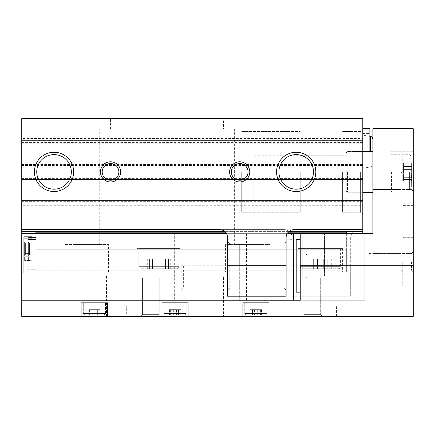 <?xml version="1.0" encoding="UTF-8"?>
<svg xmlns="http://www.w3.org/2000/svg" width="435" height="435" viewBox="0 0 435 435"><rect width="100%" height="100%" fill="white"/><g stroke="black" fill="none" stroke-linecap="round" stroke-linejoin="round"><path stroke-width="0.33" stroke-dasharray="2.17 1.63" d="M303.875 265.932L303.875 278.003L303.875 265.932M350.692 265.932L350.692 237.679A8.075 8.075 0 0 1 358.761 229.609A8.075 8.075 0 0 0 350.692 237.679L350.692 296.202L350.692 265.932L292.168 265.932L292.168 265.236L350.692 265.236M362.801 151.712L362.801 174.919L362.801 151.712M413.25 265.932L413.25 265.236L364.818 265.236L364.818 265.932L413.25 265.932L413.25 316.386L21.75 316.386L21.75 233.644L21.75 276.024L31.842 276.024L21.75 276.024L21.75 233.644L31.842 233.644L31.842 276.024L31.842 233.644L21.75 233.644L35.877 233.644L35.877 239.495L35.877 231.627L35.877 233.644L35.877 231.627L346.657 231.627L346.657 233.644L362.801 233.644L362.801 118.614L21.75 118.614L21.75 138.52L362.801 138.52M174.315 300.237L21.75 300.237L181.177 300.237L174.315 300.237L174.315 233.644L21.75 233.644L21.75 225.167L21.75 229.207L21.75 225.167L362.801 225.167L362.801 229.207L362.801 225.167L21.75 225.167L21.75 229.609L21.75 205.26L362.801 205.26M362.801 171.89L362.801 213.65L362.801 171.89M21.75 231.627L35.877 231.627M224.857 231.627L288.845 231.627M21.75 233.644L35.877 233.644M362.801 233.644L346.657 233.644L346.657 231.627L362.801 231.627M362.801 229.609L294.185 229.609A8.075 8.075 0 0 0 286.116 237.679L286.116 296.202L227.592 296.202L227.592 292.168L286.116 292.168M292.168 265.236L292.168 237.679A8.075 8.075 0 0 0 284.093 229.609L21.75 229.609L21.75 229.207L21.75 229.609L284.093 229.609A8.075 8.075 0 0 1 292.168 237.679L292.168 296.202L350.692 296.202L292.168 296.202L292.168 292.168L350.692 292.168M21.75 205.26L21.75 138.52M62.113 118.614L110.544 118.614L62.113 118.614L62.113 129.108L110.544 129.108L62.113 129.108M223.552 118.614L271.989 118.614L223.552 118.614L223.552 129.108L271.989 129.108L223.552 129.108M21.75 229.609L219.517 229.609A8.075 8.075 0 0 1 227.592 237.679L227.592 292.168M21.75 225.167L362.801 225.167L21.75 225.167M21.75 200.546L362.801 200.546L21.75 200.546M21.75 203.172L362.801 203.172L21.75 203.172M21.75 176.936L362.801 176.936L21.75 176.936M21.75 179.563L362.801 179.563L21.75 179.563M21.75 164.223L362.801 164.223L21.75 164.223M21.75 166.85L362.801 166.85L21.75 166.85M21.75 140.614L362.801 140.614L21.75 140.614M21.75 143.235L362.801 143.235L21.75 143.235M227.592 265.932L227.592 290.15L227.592 265.932M286.116 265.932L286.116 290.15L286.116 265.932M292.168 265.932L292.168 292.168L288.133 292.168L288.133 239.696L288.133 292.168M346.657 233.644L346.657 249.788L35.877 249.788L35.877 259.88L35.877 249.788L35.877 259.88L35.877 249.788L346.657 249.788L346.657 231.627M35.877 259.88L346.657 259.88L346.657 270.777L346.657 249.788L346.657 259.88L35.877 259.88M35.877 270.777L346.657 270.777L346.657 271.989L346.657 270.777L35.877 270.777L35.877 269.765L35.877 271.989L346.657 271.989L35.877 271.989L35.877 270.777M27.802 269.765L27.802 239.495L27.802 271.788L35.877 271.788L35.877 269.765L35.877 271.788L27.802 271.788L27.802 269.765L35.877 269.765L27.802 269.765M35.877 232.839L346.657 232.839M225.977 232.839L287.725 232.839M35.877 249.788L346.657 249.788L35.877 249.788M181.177 271.989L136.78 271.989L181.177 271.989L181.177 248.575L136.78 248.575L181.177 248.575M342.617 271.989L298.22 271.989L342.617 271.989L342.617 248.575L298.22 248.575L342.617 248.575M64.13 271.989L108.527 271.989L64.13 271.989L64.13 244.541L108.527 244.541L64.13 244.541M225.575 271.989L269.966 271.989L225.575 271.989L225.575 244.541L269.966 244.541L225.575 244.541M27.802 239.495L27.802 237.477L35.877 237.477L27.802 237.477L27.802 239.495L35.877 239.495L27.802 239.495M27.802 254.633L27.802 267.547L27.802 254.633M29.417 254.633L29.417 243.334L29.417 254.633M28.612 254.633L28.612 243.334L28.612 254.633M28.612 253.219L28.612 260.282L28.612 248.983L28.612 260.282L28.612 248.983L28.612 253.219L31.842 253.219L28.612 253.219L31.842 253.219L31.842 252.213L31.842 253.219L28.612 253.219L31.842 253.219L31.842 256.046L28.612 256.046L31.842 256.046L31.842 253.219L28.612 253.219L31.842 253.219L31.842 248.983L28.612 248.983L31.842 248.983L31.842 253.219L28.612 253.219M31.842 256.046L28.612 256.046L31.842 256.046L31.842 257.052L31.842 256.046L28.612 256.046L31.842 256.046L31.842 253.219L31.842 256.046L28.612 256.046L31.842 256.046L31.842 260.282L28.612 260.282L31.842 260.282L31.842 256.046M31.842 252.213L31.842 248.983L28.612 248.983L31.842 248.983L31.842 252.213L28.612 252.213L31.842 252.213M31.842 257.052L31.842 260.282L28.612 260.282L31.842 260.282L31.842 257.052L28.612 257.052L31.842 257.052M229.778 265.932L229.778 287.965L229.778 265.932M283.93 265.932L283.93 287.965L283.93 265.932M241.719 171.89L241.719 212.253L241.719 171.89M300.237 171.89L300.237 212.253L300.237 171.89M342.617 171.89L342.617 212.253L342.617 171.89M360.376 171.89L360.376 212.253L360.376 171.89M369.864 151.51L369.864 128.504M369.864 151.712L369.864 169.873L369.864 151.712M372.887 151.712L372.887 164.125L372.887 151.712M278.917 171.89A17.286 17.286 0 0 0 304.848 186.865A17.286 17.286 0 0 0 304.848 156.921A17.286 17.286 0 0 0 278.917 171.89M36.752 171.89A17.286 17.286 0 0 0 62.683 186.865A17.286 17.286 0 0 0 62.683 156.921A17.286 17.286 0 0 0 36.752 171.89M231.355 171.89A8.341 8.341 0 0 0 243.872 179.117A8.341 8.341 0 0 0 243.872 164.669A8.341 8.341 0 0 0 231.355 171.89M102.203 171.89A8.341 8.341 0 0 0 114.715 179.117A8.341 8.341 0 0 0 114.715 164.669A8.341 8.341 0 0 0 102.203 171.89M234.356 244.541L261.185 244.541L234.356 244.541L234.356 129.108L261.185 129.108L234.356 129.108M72.911 244.541L99.74 244.541L72.911 244.541L72.911 129.108L99.74 129.108L72.911 129.108M298.22 271.989L298.22 248.575M300.237 248.575L340.6 248.575L300.237 248.575L300.237 266.334L340.6 266.334L300.237 266.334C300.384 267.808 301.189 268.612 302.662 268.759L338.18 268.759L302.662 268.759M313.733 268.759L309.116 268.759L313.901 268.759L313.64 259.07L317.545 259.07L309.116 259.07L313.901 259.07L313.733 268.759M317.545 268.759L327.202 268.759L317.545 268.759L317.545 259.07L323.297 259.07L317.545 259.07L317.545 268.759M327.104 268.759L331.72 268.759L326.941 268.759L327.202 259.07L323.297 259.07L331.72 259.07L326.941 259.07L327.104 268.759M136.78 271.989L136.78 248.575M138.798 248.575L179.155 248.575L138.798 248.575L138.798 266.334L179.155 266.334L138.798 266.334C138.939 267.808 139.749 268.612 141.217 268.759L176.735 268.759L141.217 268.759M152.293 268.759L147.677 268.759L152.457 268.759L152.196 259.07L156.1 259.07L147.677 259.07L152.457 259.07L152.293 268.759M156.1 268.759L165.757 268.759L156.1 268.759L156.1 259.07L161.853 259.07L156.1 259.07L156.1 268.759M165.664 268.759L170.275 268.759L165.496 268.759L165.757 259.07L161.853 259.07L170.275 259.07L165.496 259.07L165.664 268.759M307.909 265.932L307.909 276.921L307.909 265.932M411.635 171.89L411.635 187.028L411.635 171.89M411.635 169.579L411.635 177.339L411.635 162.815L411.635 177.339L411.635 169.579L403.441 169.579L403.441 177.339L403.441 166.442L403.441 177.339L403.441 166.442L403.441 169.579L411.635 169.579M411.635 177.262L411.635 180.971L411.635 177.132L411.635 180.971L411.635 177.132L403.441 177.132L403.441 180.971L403.441 177.132L403.441 180.971L403.441 177.132L411.635 177.262M411.635 166.518L411.635 162.815L411.635 166.654L403.441 166.654L403.441 162.815L403.441 166.654L403.441 162.815L403.441 166.654L411.635 166.518M24.621 253.42L24.621 260.483L24.621 249.184L24.621 260.483L24.621 249.184L24.621 253.42L29.825 253.42L24.621 253.42L29.825 253.42L29.825 249.184L24.621 249.184L29.825 249.184L29.825 253.42L24.621 253.42L29.825 253.42L29.825 256.248L24.621 256.248L29.825 256.248L29.825 253.42L24.621 253.42L29.825 253.42L29.825 249.184L24.621 249.184L29.825 249.184L29.825 253.42L24.621 253.42M24.621 254.834L24.621 243.535L24.621 254.834M226.51 233.644L287.192 233.644M357.956 300.237L239.696 300.237L364.818 300.237L357.956 300.237L357.956 233.644L372.887 233.644L372.887 128.706L413.25 128.706L413.25 265.236M357.956 233.644L174.315 233.644M364.818 265.932L364.818 300.237L364.818 233.644L364.818 276.024L302.26 276.024L302.26 233.644L31.842 233.644L364.818 233.644L302.26 233.644L302.26 276.024L302.26 233.644L302.26 249.788L52.021 249.788L52.021 259.88L52.021 249.788L52.021 259.88L52.021 249.788L302.26 249.788L302.26 276.024L364.818 276.024L364.818 233.644L364.818 265.236M239.696 265.236L239.696 300.237L239.696 243.904L239.696 265.932L239.696 265.236L181.177 265.236L181.177 300.237L181.177 265.932L239.696 265.932M181.177 265.932L181.177 265.236M242.725 316.386L268.96 316.386L242.725 316.386L268.96 316.386L242.725 316.386L242.725 302.662L268.96 302.662L242.725 302.662L268.96 302.662L242.725 302.662L242.725 316.386M162.005 316.386L188.241 316.386L162.005 316.386L188.241 316.386L162.005 316.386L162.005 302.662L188.241 302.662L162.005 302.662L188.241 302.662L162.005 302.662L162.005 316.386M81.28 316.386L107.516 316.386L81.28 316.386L107.516 316.386L81.28 316.386L81.28 302.662L107.516 302.662L81.28 302.662L107.516 302.662L81.28 302.662L81.28 316.386M62.113 316.386L106.51 316.386L62.113 316.386L62.113 276.024L106.51 276.024L62.113 276.024M223.552 316.386L267.949 316.386L223.552 316.386L223.552 276.024L267.949 276.024L223.552 276.024M126.688 316.386L175.12 316.386L126.688 316.386L126.688 305.892L175.12 305.892L126.688 305.892M288.133 316.386L336.565 316.386L288.133 316.386L288.133 305.892L336.565 305.892L288.133 305.892M302.26 316.386L322.438 316.386L302.26 316.386L322.438 316.386L302.26 316.386L304.005 314.635L320.693 314.635L304.005 314.635L304.005 278.041L320.693 278.041L304.005 278.041L320.693 278.041L304.005 278.041L304.005 314.635L320.693 314.635L304.005 314.635L302.26 316.386M140.815 316.386L160.993 316.386L140.815 316.386L160.993 316.386L140.815 316.386L142.56 314.635L159.248 314.635L142.56 314.635L142.56 278.041L159.248 278.041L142.56 278.041L159.248 278.041L142.56 278.041L142.56 314.635L159.248 314.635L142.56 314.635L140.815 316.386M413.25 171.89L413.25 192.074L413.25 171.89M413.25 181.177L413.25 156.959L413.25 181.177M413.25 261.897L413.25 286.116L413.25 261.897M372.887 171.89L372.887 192.275L372.887 171.89M372.887 181.177L372.887 172.831L372.887 181.177M302.26 276.024L31.842 276.024L302.26 276.024M21.75 300.237L300.237 300.237L300.237 233.644M300.237 265.932L300.237 292.168L300.237 265.932M183.363 265.932L183.363 287.965L183.363 265.932M31.842 236.711L31.842 272.957L31.842 236.711M302.26 259.88L52.021 259.88L302.26 259.88M302.26 249.788L52.021 249.788L302.26 249.788M23.767 272.995L31.842 272.995L23.767 272.995L23.767 236.673L31.842 236.673L23.767 236.673L23.767 272.995L31.842 272.995L23.767 272.995L23.767 236.673L31.842 236.673L23.767 236.673L23.767 272.995M23.767 254.834L23.767 267.748L23.767 254.834M25.382 254.834L25.382 243.535L25.382 254.834M29.825 256.248L24.621 256.248L29.825 256.248L29.825 260.483L24.621 260.483L29.825 260.483L29.825 256.248L24.621 256.248L29.825 256.248L29.825 253.42L29.825 256.248L24.621 256.248L29.825 256.248L29.825 260.483L24.621 260.483L29.825 260.483L29.825 256.248M411.505 261.897L411.505 270.238L411.505 261.897M374.905 261.897L374.905 270.238L374.905 261.897M411.505 181.177L411.505 172.831L411.505 181.177M374.905 181.177L374.905 172.831L374.905 181.177M402.756 261.897L402.756 286.116L402.756 261.897M401.01 261.897L401.01 270.238L401.01 261.897M368.853 261.897L368.853 270.238L368.853 261.897M402.756 181.177L402.756 156.959L402.756 181.177M401.01 181.177L401.01 172.831L401.01 181.177M391.456 171.89L391.456 192.074L391.456 171.89M244.742 302.662L266.943 302.662L244.742 302.662L266.943 302.662L244.742 302.662L244.742 313.559L244.742 302.662M245.954 314.771L265.731 314.771L245.954 314.771L244.742 313.559L266.943 313.559L244.742 313.559L266.943 313.559L244.742 313.559L245.954 314.771L265.731 314.771L245.954 314.771M252.501 314.771L250.19 314.771L254.404 314.771L252.452 314.771L252.452 309.644L254.404 309.644L250.19 309.644L257.281 309.644L250.19 309.644L252.583 309.644L252.501 314.771M254.404 314.771L259.233 314.771L252.452 314.771L259.233 314.771L254.404 314.771L254.404 309.644L259.233 309.644L254.404 309.644L254.404 314.771M259.184 314.771L261.495 314.771L259.102 314.771L261.495 314.771L259.102 314.771L259.102 309.644L261.495 309.644L257.281 309.644L261.495 309.644L259.102 309.644L259.184 314.771M83.302 302.662L105.498 302.662L83.302 302.662L105.498 302.662L83.302 302.662L83.302 313.559L83.302 302.662M84.51 314.771L104.286 314.771L84.51 314.771L83.302 313.559L105.498 313.559L83.302 313.559L105.498 313.559L83.302 313.559L84.51 314.771L104.286 314.771L84.51 314.771M91.056 314.771L88.751 314.771L92.959 314.771L91.007 314.771L91.007 309.644L92.959 309.644L88.751 309.644L95.836 309.644L88.751 309.644L91.138 309.644L91.056 314.771M92.959 314.771L97.788 314.771L91.007 314.771L97.788 314.771L92.959 314.771L92.959 309.644L97.788 309.644L92.959 309.644L92.959 314.771M97.744 314.771L100.05 314.771L97.657 314.771L100.05 314.771L97.657 314.771L97.657 309.644L100.05 309.644L95.836 309.644L100.05 309.644L97.657 309.644L97.744 314.771M164.022 302.662L186.218 302.662L164.022 302.662L186.218 302.662L164.022 302.662L164.022 313.559L164.022 302.662M165.235 314.771L185.011 314.771L165.235 314.771L164.022 313.559L186.218 313.559L164.022 313.559L186.218 313.559L164.022 313.559L165.235 314.771L185.011 314.771L165.235 314.771M171.776 314.771L169.471 314.771L173.685 314.771L171.733 314.771L171.733 309.644L173.685 309.644L169.471 309.644L176.561 309.644L169.471 309.644L171.863 309.644L171.776 314.771M173.685 314.771L178.513 314.771L171.733 314.771L178.513 314.771L173.685 314.771L173.685 309.644L178.513 309.644L173.685 309.644L173.685 314.771M178.464 314.771L180.77 314.771L178.383 314.771L180.77 314.771L178.383 314.771L178.383 309.644L180.77 309.644L176.561 309.644L180.77 309.644L178.383 309.644L178.464 314.771M253.822 171.89L253.822 212.253L253.822 171.89M346.249 171.89L346.249 191.063L346.249 171.89M347.462 171.89L347.462 192.275L347.462 171.89M296.202 239.696L296.202 292.168M21.75 229.207L362.801 229.207L21.75 229.207M21.75 201.356L362.801 201.356M21.75 201.96L362.801 201.96M21.75 200.752L362.801 200.752M21.75 179.361L362.801 179.361M21.75 178.149L362.801 178.149M21.75 178.752L362.801 178.752M21.75 178.35L362.801 178.35M21.75 165.436L362.801 165.436M21.75 165.034L362.801 165.034M21.75 165.637L362.801 165.637M21.75 164.425L362.801 164.425M21.75 143.033L362.801 143.033M21.75 141.821L362.801 141.821M21.75 142.43L362.801 142.43M370.555 151.51L370.555 136.519M323.297 259.07L323.297 268.759L323.297 259.07M310.856 259.07L310.856 268.759L310.856 259.07M329.98 259.07L329.98 268.759L329.98 259.07M161.853 259.07L161.853 268.759L161.853 259.07M149.417 259.07L149.417 268.759L149.417 259.07M168.541 259.07L168.541 268.759L168.541 259.07M324.456 276.024L324.456 233.644L324.456 276.024M246.558 300.237L246.558 233.644M23.767 270.978L31.842 270.978L23.767 270.978M23.767 238.69L31.842 238.69L23.767 238.69M409.618 171.89L409.618 189.046L409.618 171.89M403.441 174.201L411.635 174.201L403.441 174.201M403.441 179.573L411.635 179.573L403.441 179.573M403.441 164.207L411.635 164.207L403.441 164.207M257.281 309.644L257.281 314.771L257.281 309.644M251.06 309.644L251.06 314.771L251.06 309.644M260.625 309.644L260.625 314.771L260.625 309.644M176.561 309.644L176.561 314.771L176.561 309.644M170.341 309.644L170.341 314.771L170.341 309.644M179.9 309.644L179.9 314.771L179.9 309.644M95.836 309.644L95.836 314.771L95.836 309.644M89.621 309.644L89.621 314.771L89.621 309.644M99.18 309.644L99.18 314.771L99.18 309.644M350.692 253.866L303.875 253.866L307.909 254.948M350.692 278.003L303.875 278.003L307.909 276.921M29.417 243.334L27.802 241.719L29.417 243.334L28.612 243.334L29.417 243.334M29.417 265.932L27.802 267.547L29.417 265.932L28.612 265.932L29.417 265.932M286.116 241.719L283.93 243.904L229.778 243.904L227.592 241.719M286.116 290.15L283.93 287.965L229.778 287.965L227.592 290.15M241.719 212.253L300.237 212.253L241.719 212.253M241.719 131.533L300.237 131.533L241.719 131.533M300.237 188.034L342.617 188.034L300.237 188.034M300.237 155.746L342.617 155.746L300.237 155.746M342.617 212.253L360.376 212.253L362.801 213.65L360.376 212.253L342.617 212.253M342.617 131.533L360.376 131.533L362.801 130.136L360.376 131.533L342.617 131.533M362.801 174.919L369.864 174.919M362.801 169.873L369.864 169.873M362.801 133.55L369.864 133.55M362.801 168.274L370.555 166.904C371.213 166.322 371.751 167.676 372.887 164.125M369.864 136.394L362.801 135.149M269.966 271.989L269.966 244.541M261.185 244.541L261.185 129.108M271.989 129.108L271.989 118.614M108.527 271.989L108.527 244.541M99.74 244.541L99.74 129.108M110.544 129.108L110.544 118.614M338.18 268.759C339.648 268.612 340.458 267.808 340.6 266.334L340.6 248.575M176.735 268.759C179.041 267.536 179.851 266.731 179.155 266.334L179.155 248.575M313.64 259.07L313.64 268.759L313.64 259.07M313.901 259.07L313.901 268.759L313.901 259.07M309.116 259.07L309.116 268.759M327.202 259.07L327.202 268.759L327.202 259.07M326.941 259.07L326.941 268.759L326.941 259.07M331.72 259.07L331.72 268.759M152.196 259.07L152.196 268.759L152.196 259.07M152.457 259.07L152.457 268.759L152.457 259.07M147.677 259.07L147.677 268.759M165.757 259.07L165.757 268.759L165.757 259.07M165.496 259.07L165.496 268.759L165.496 259.07M170.275 259.07L170.275 268.759M292.168 239.696L288.133 239.696M239.696 243.904L183.363 243.904L181.177 241.719M239.696 287.965L183.363 287.965L181.177 290.15M25.382 243.535L23.767 241.92L25.382 243.535L24.621 243.535L25.382 243.535M25.382 266.133L23.767 267.748L25.382 266.133L24.621 266.133L25.382 266.133M411.505 270.238L413.25 271.989L411.505 270.238L374.905 270.238L411.505 270.238M411.505 253.556L413.25 251.805L411.505 253.556L374.905 253.556L411.505 253.556M411.505 189.519L413.25 191.264L411.505 189.519L374.905 189.519L411.505 189.519M411.505 172.831L413.25 171.085L411.505 172.831L374.905 172.831L411.505 172.831M413.25 237.679L402.756 237.679M413.25 286.116L402.756 286.116M368.853 270.238L401.01 270.238L402.756 271.989M368.853 253.556L401.01 253.556L402.756 251.805M413.25 156.959L402.756 156.959M413.25 205.391L402.756 205.391M372.887 189.519L401.01 189.519L402.756 191.264M372.887 172.831L401.01 172.831L402.756 171.085M409.618 189.046L411.635 187.028L409.618 189.046L391.456 189.046L409.618 189.046M409.618 154.74L411.635 156.758L409.618 154.74L391.456 154.74L409.618 154.74M391.456 192.074L413.25 192.074L391.456 192.074M391.456 151.712L413.25 151.712L391.456 151.712M403.441 177.339L411.635 177.339L403.441 177.339M403.441 177.132L411.635 177.132L403.441 177.132M403.441 180.971L411.635 180.971L403.441 180.971M403.441 166.442L411.635 166.442L403.441 166.442M403.441 166.654L411.635 166.654L403.441 166.654M403.441 162.815L411.635 162.815L403.441 162.815M320.693 314.635L322.438 316.386L320.693 314.635L320.693 278.041L320.693 314.635M159.248 314.635L160.993 316.386L159.248 314.635L159.248 278.041L159.248 314.635M336.565 316.386L336.565 305.892M175.12 316.386L175.12 305.892M267.949 316.386L267.949 276.024M106.51 316.386L106.51 276.024M268.96 316.386L268.96 302.662L268.96 316.386M266.943 313.559L266.943 302.662L266.943 313.559L265.731 314.771L266.943 313.559M107.516 316.386L107.516 302.662L107.516 316.386M105.498 313.559L105.498 302.662L105.498 313.559L104.286 314.771L105.498 313.559M188.241 316.386L188.241 302.662L188.241 316.386M186.218 313.559L186.218 302.662L186.218 313.559L185.011 314.771L186.218 313.559M252.452 309.644L252.452 314.771L252.452 309.644M252.583 309.644L252.583 314.771L252.583 309.644M250.19 309.644L250.19 314.771L250.19 309.644M259.233 309.644L259.233 314.771L259.233 309.644M259.102 309.644L259.102 314.771L259.102 309.644M261.495 309.644L261.495 314.771L261.495 309.644M171.733 309.644L171.733 314.771L171.733 309.644M171.863 309.644L171.863 314.771L171.863 309.644M169.471 309.644L169.471 314.771L169.471 309.644M178.513 309.644L178.513 314.771L178.513 309.644M178.383 309.644L178.383 314.771L178.383 309.644M180.77 309.644L180.77 314.771L180.77 309.644M91.007 309.644L91.007 314.771L91.007 309.644M91.138 309.644L91.138 314.771L91.138 309.644M88.751 309.644L88.751 314.771L88.751 309.644M97.788 309.644L97.788 314.771L97.788 309.644M97.657 309.644L97.657 314.771L97.657 309.644M100.05 309.644L100.05 314.771L100.05 309.644M253.822 188.034L346.249 188.034L253.822 188.034M253.822 155.746L346.249 155.746L253.822 155.746M372.887 192.275L347.462 192.275L346.249 191.063L347.462 192.275L362.801 192.275M372.887 151.51L347.462 151.51L346.249 152.723L347.462 151.51L362.801 151.51"/><path stroke-width="0.65" d="M227.592 265.236L286.116 265.236L286.116 265.932L227.592 265.932L227.592 237.679A8.075 8.075 0 0 0 219.517 229.609L21.75 229.609L21.75 118.614L362.801 118.614L362.801 233.644M35.877 231.627L35.877 233.644M21.75 229.609L21.75 231.627L224.857 231.627M288.845 231.627L362.801 231.627M21.75 231.627L21.75 233.644L226.51 233.644M100.452 171.89A10.092 10.092 0 0 0 115.59 180.628A10.092 10.092 0 0 0 115.59 163.152A10.092 10.092 0 0 0 100.452 171.89M229.609 171.89A10.092 10.092 0 0 0 244.742 180.628A10.092 10.092 0 0 0 244.742 163.152A10.092 10.092 0 0 0 229.609 171.89M34.408 171.89A19.629 19.629 0 0 0 63.853 188.893A19.629 19.629 0 0 0 63.853 154.893A19.629 19.629 0 0 0 34.408 171.89M276.573 171.89A19.629 19.629 0 0 0 306.017 188.893A19.629 19.629 0 0 0 306.017 154.893A19.629 19.629 0 0 0 276.573 171.89M362.801 229.609L294.185 229.609A8.075 8.075 0 0 0 286.116 237.679L286.116 265.236M227.592 265.932L227.592 296.202L286.116 296.202L286.116 265.932M346.657 231.627L346.657 233.644M35.877 232.839L225.977 232.839M287.725 232.839L346.657 232.839M362.801 128.504L369.864 128.504L369.864 151.51M278.917 171.89A17.286 17.286 0 0 0 304.848 186.865A17.286 17.286 0 0 0 304.848 156.921A17.286 17.286 0 0 0 278.917 171.89M36.752 171.89A17.286 17.286 0 0 0 62.683 186.865A17.286 17.286 0 0 0 62.683 156.921A17.286 17.286 0 0 0 36.752 171.89M231.355 171.89A8.341 8.341 0 0 0 243.872 179.117A8.341 8.341 0 0 0 243.872 164.669A8.341 8.341 0 0 0 231.355 171.89M102.203 171.89A8.341 8.341 0 0 0 114.715 179.117A8.341 8.341 0 0 0 114.715 164.669A8.341 8.341 0 0 0 102.203 171.89M287.192 233.644L300.237 233.644L300.237 265.932L413.25 265.932L413.25 316.386L21.75 316.386L21.75 233.644M300.237 233.644L372.887 233.644L372.887 128.706L413.25 128.706L413.25 265.932M300.237 265.236L413.25 265.236M21.75 300.237L300.237 300.237L300.237 265.932M300.237 292.168L296.202 292.168L296.202 239.696L300.237 239.696M372.887 139.298C371.751 135.747 371.213 137.101 370.555 136.519L370.555 151.51M293.38 300.237L293.38 233.644M370.555 136.519L369.864 136.394M362.801 192.275L372.887 192.275M362.801 151.51L372.887 151.51"/></g></svg>
